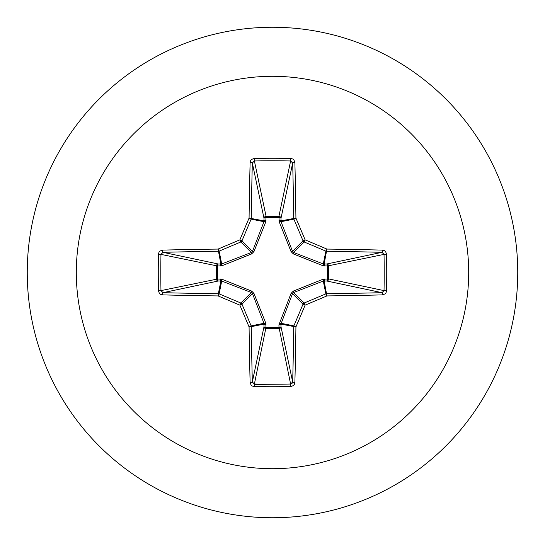 <?xml version="1.0" encoding="UTF-8"?>
<svg xmlns="http://www.w3.org/2000/svg" width="545" height="545" viewBox="0 0 545 545"><rect width="100%" height="100%" fill="white"/><g stroke="black" fill="none" stroke-linecap="round" stroke-linejoin="round"><path stroke-width="0.82" d="M382.576 294.879A392.257 34.185 180 0 1 326.939 295.921A392.305 34.192 157.5 0 1 305.125 305.125A392.305 34.192 112.5 0 1 295.921 326.939A392.257 34.185 90 0 1 294.879 382.576L294.245 384.62L293.319 385.642L290.717 386.569A390.547 149.453 180 0 1 272.5 386.732A390.547 149.453 180 0 1 254.283 386.569L254.386 384.034A388.462 148.656 0 0 0 272.5 384.191A388.462 148.656 0 0 0 290.614 384.034L292.679 381.991A390.172 34.008 -90 0 0 293.714 326.653A2.091 2.085 -78.8 0 1 293.871 325.856A390.22 34.008 -67.5 0 0 303.027 304.151A2.091 2.078 -45 0 1 304.151 303.027A390.22 34.008 -22.5 0 0 325.856 293.871A2.091 2.085 -11.3 0 1 326.653 293.714A390.172 34.008 0 0 0 381.991 292.679L384.034 290.614A388.462 148.656 -90 0 0 384.034 254.386L381.991 252.321A390.172 34.008 180 0 0 326.653 251.286A2.091 2.085 -168.8 0 1 325.856 251.129A390.22 34.008 -157.5 0 0 304.151 241.973A2.091 2.078 -135 0 1 303.027 240.849A390.22 34.008 -112.5 0 0 293.871 219.145A2.091 2.085 -101.3 0 1 293.714 218.347A390.172 34.008 -90 0 0 292.679 163.01L290.614 160.966L290.717 158.431L292.808 159.011L293.884 159.896L294.879 162.424A2.091 0.586 178.5 0 0 292.679 163.01L281.002 218.272L281.029 221.699L292.515 251.361L293.639 252.485L323.301 263.971L326.728 263.998A2.091 1.928 -101.9 0 1 328.655 266.076L328.655 278.924L384.034 290.614L386.569 290.717L385.989 292.808L385.104 293.884L382.576 294.879A2.091 0.586 -91.5 0 0 381.991 292.679L326.728 281.002L323.301 281.029L293.639 292.515L292.515 293.639L280.92 324.105A2.091 0.715 -1.8 0 1 278.924 324.813L291.064 293.38L293.38 291.064L323.212 279.197L327.436 279.006A2.091 0.715 -88.2 0 1 326.728 281.002A2.091 1.928 -78.1 0 0 328.655 278.924L327.436 279.006L327.436 265.994L323.212 265.803L293.38 253.936L291.064 251.62L279.197 221.788L279.006 217.564A2.091 0.715 -178.2 0 1 281.002 218.272A2.091 1.928 -168.1 0 0 278.924 216.345L290.614 160.966A388.462 148.656 180 0 0 254.386 160.966L252.321 163.01A2.091 0.586 -178.5 0 0 250.121 162.424L250.755 160.38L251.681 159.358L254.283 158.431A390.547 149.453 0 0 1 272.5 158.268A390.547 149.453 0 0 1 290.717 158.431M279.197 323.212A2.091 0.64 -159.1 0 0 281.029 323.301L293.871 325.856L295.921 326.939L280.92 324.105L281.002 326.728A2.091 1.928 -11.9 0 1 278.924 328.655L266.076 328.655A2.091 1.928 11.9 0 1 263.998 326.728L263.971 323.301L252.485 293.639L251.361 292.515L221.699 281.029L218.272 281.002A2.091 1.928 78.1 0 1 216.345 278.924L216.345 266.076A2.091 1.928 101.9 0 1 218.272 263.998L221.699 263.971L251.361 252.485L252.485 251.361L263.971 221.699A2.091 0.64 -159.1 0 1 265.803 221.788L266.076 216.345L278.924 216.345L279.006 217.564L265.994 217.564A2.091 0.715 -1.8 0 0 263.998 218.272L252.321 163.01A390.172 34.008 90 0 0 251.286 218.347A2.091 2.085 101.2 0 1 251.129 219.145A390.22 34.008 112.5 0 0 241.973 240.849A2.091 2.078 135 0 1 240.849 241.973A390.22 34.008 157.5 0 0 219.145 251.129A2.091 2.085 168.8 0 1 218.347 251.286A390.172 34.008 180 0 0 163.01 252.321L160.966 254.386L158.431 254.283L159.011 252.192L159.896 251.116L162.424 250.121A392.257 34.185 -0 0 1 218.061 249.079A392.305 34.192 -22.5 0 1 239.875 239.875A392.305 34.192 -67.5 0 1 249.079 218.061A392.257 34.185 -90 0 1 250.121 162.424M265.803 221.788L253.936 251.62L251.62 253.936L221.788 265.803L217.564 265.994L217.564 279.006L221.788 279.197L251.62 291.064L253.936 293.38L265.803 323.212L265.994 327.436L279.006 327.436L278.924 324.813M272.5 76.3A196.2 196.2 0 0 1 468.7 272.5A196.2 196.2 0 0 1 272.5 468.7A196.2 196.2 0 0 1 76.3 272.5A196.2 196.2 0 0 1 272.5 76.3M272.5 27.25A245.25 245.25 0 0 1 517.75 272.5A245.25 245.25 0 0 1 272.5 517.75A245.25 245.25 0 0 1 27.25 272.5A245.25 245.25 0 0 1 272.5 27.25A245.25 245.25 0 0 0 27.25 272.5A245.25 245.25 0 0 0 272.5 517.75M254.283 386.569L252.192 385.989L251.116 385.104L250.121 382.576A392.257 34.185 -90 0 1 249.079 326.939A392.305 34.192 -112.5 0 1 239.875 305.125A392.305 34.192 -157.5 0 1 218.061 295.921A392.257 34.185 180 0 1 162.424 294.879L160.38 294.245L159.358 293.319L158.431 290.717A390.547 149.453 -90 0 1 158.268 272.5A390.547 149.453 -90 0 1 158.431 254.283M254.345 384.457L286.949 384.089M290.499 383.476L294.77 382.57M382.576 250.121L384.62 250.755L385.642 251.681L386.569 254.283L384.034 254.386L327.436 265.994A2.091 0.715 88.2 0 0 326.728 263.998L381.991 252.321A2.091 0.586 91.5 0 0 382.576 250.121A392.257 34.185 -0 0 0 326.939 249.079L325.856 251.129L323.301 263.971A2.091 0.64 110.9 0 1 323.212 265.803M162.424 250.121A2.091 0.586 -91.5 0 0 163.01 252.321L218.272 263.998A2.091 0.715 -88.2 0 0 217.564 265.994L160.966 254.386A388.462 148.656 90 0 0 160.809 272.5A388.462 148.656 90 0 0 160.966 290.614L163.01 292.679A2.091 0.586 91.5 0 0 162.424 294.879M158.431 290.717L160.966 290.614L217.564 279.006A2.091 0.715 88.2 0 0 218.272 281.002L163.01 292.679A390.172 34.008 -0 0 0 218.347 293.714A2.091 2.085 11.2 0 1 219.145 293.871L218.061 295.921L218.347 293.714L220.895 280.92A2.091 0.715 88.2 0 1 220.187 278.924M221.788 279.197A2.091 0.64 110.9 0 0 221.699 281.029L219.145 293.871A390.22 34.008 22.5 0 0 240.849 303.027A2.091 2.078 45 0 1 241.973 304.151L239.875 305.125L240.849 303.027L251.361 292.515L251.62 291.064M253.936 293.38L252.485 293.639L241.973 304.151A390.22 34.008 67.5 0 0 251.129 325.856A2.091 2.085 78.8 0 1 251.286 326.653L249.079 326.939L251.129 325.856L263.971 323.301A2.091 0.64 159.1 0 0 265.803 323.212M266.076 324.813A2.091 0.715 -178.2 0 1 264.08 324.105L251.286 326.653A390.172 34.008 90 0 0 252.321 381.991L254.386 384.034L265.994 327.436A2.091 0.715 -178.2 0 1 263.998 326.728L252.321 381.991A2.091 0.586 178.5 0 1 250.121 382.576M266.076 220.187A2.091 0.715 -1.8 0 0 264.08 220.895L249.079 218.061L251.129 219.145L263.971 221.699L263.998 218.272A2.091 1.928 168.1 0 1 266.076 216.345L254.386 160.966L254.283 158.431M291.064 293.38L292.515 293.639L303.027 304.151L305.125 305.125L304.151 303.027L293.639 292.515L293.38 291.064M294.879 382.576A2.091 0.586 -178.5 0 1 292.679 381.991L281.002 326.728A2.091 0.715 -1.8 0 1 279.006 327.436L290.614 384.034L290.717 386.569M323.212 279.197A2.091 0.64 -110.9 0 1 323.301 281.029L325.856 293.871L326.939 295.921L324.105 280.92A2.091 0.715 -88.2 0 0 324.813 278.924M324.813 266.076A2.091 0.715 88.2 0 0 324.105 264.08L326.939 249.079A392.305 34.192 22.5 0 0 305.125 239.875L303.027 240.849L292.515 251.361L291.064 251.62M293.38 253.936L293.639 252.485L304.151 241.973L305.125 239.875A392.305 34.192 67.5 0 0 295.921 218.061L280.92 220.895A2.091 0.715 -178.2 0 0 278.924 220.187M279.197 221.788A2.091 0.64 159.1 0 1 281.029 221.699L293.871 219.145L295.921 218.061A392.257 34.185 90 0 0 294.879 162.424M221.788 265.803A2.091 0.64 -110.9 0 1 221.699 263.971L219.145 251.129L218.061 249.079L220.895 264.08A2.091 0.715 -88.2 0 0 220.187 266.076M253.936 251.62L252.485 251.361L241.973 240.849L239.875 239.875L240.849 241.973L251.361 252.485L251.62 253.936M386.569 254.283A390.547 149.453 90 0 1 386.569 290.717"/></g></svg>
